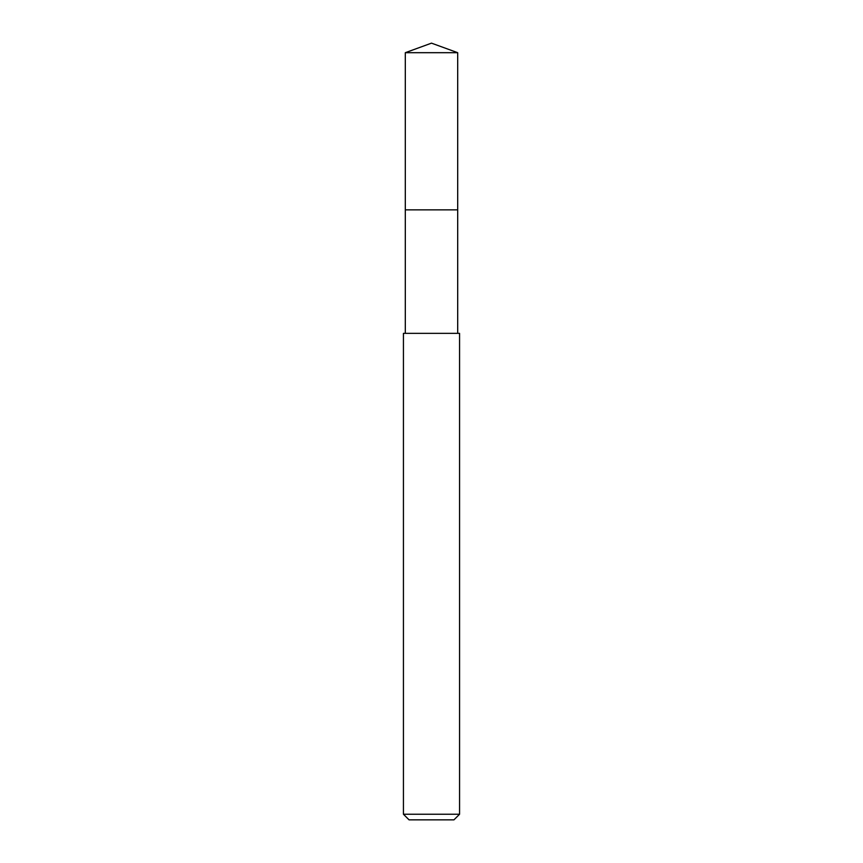 <?xml version="1.0" encoding="UTF-8"?>
<svg xmlns="http://www.w3.org/2000/svg" width="863" height="863" viewBox="0 0 863 863"><rect width="100%" height="100%" fill="white"/><g stroke="black" fill="none" stroke-linecap="round" stroke-linejoin="round"><path stroke-width="1.29" d="M457.692 333.355L457.692 52.686L405.308 52.686L405.308 209.86L457.692 209.86L405.308 209.86L405.308 52.686L431.5 43.15L405.308 52.686M431.5 333.355L403.431 333.355L403.431 814.24L459.569 814.24L459.569 333.355L431.5 333.355M403.431 814.24L409.051 819.85L453.949 819.85L459.569 814.24M431.5 43.15L457.692 52.686M405.308 333.355L405.308 209.86"/></g></svg>
